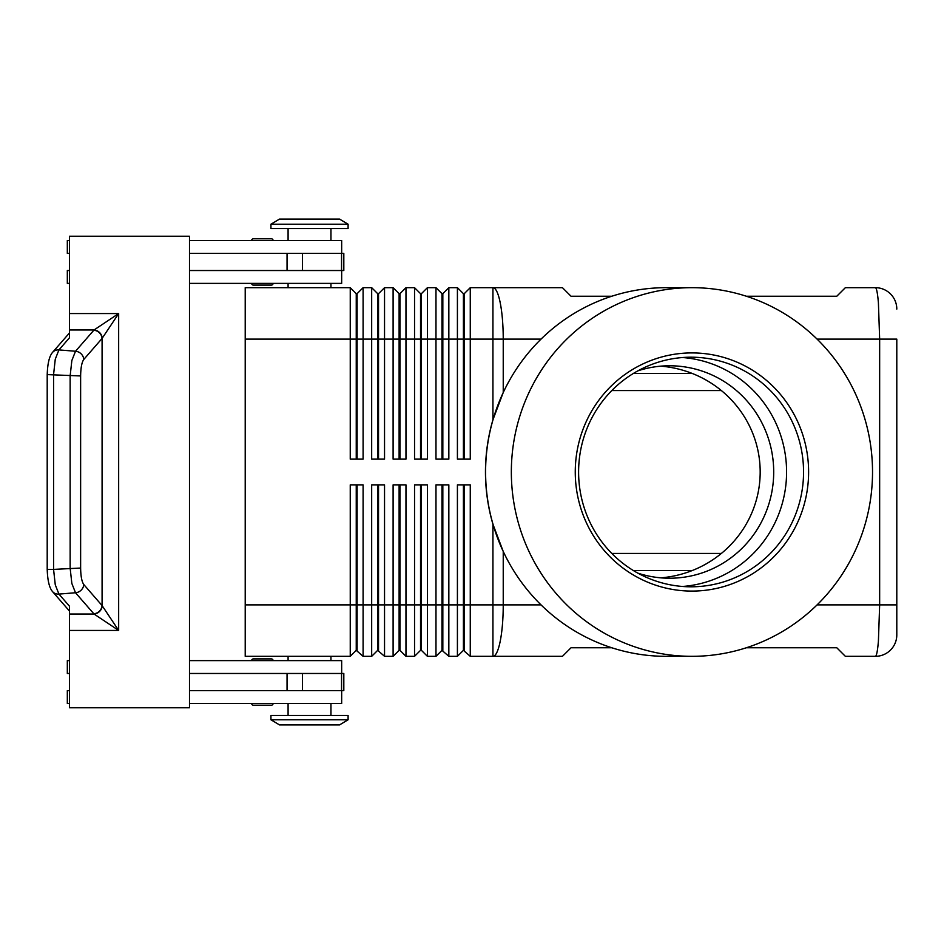 <?xml version="1.0" encoding="UTF-8"?>
<svg xmlns="http://www.w3.org/2000/svg" width="944" height="944" viewBox="0 0 944 944"><rect width="100%" height="100%" fill="white"/><g stroke="black" fill="none" stroke-linecap="round" stroke-linejoin="round"><path stroke-width="1.42" d="M637.955 370.815A106.224 104.076 -90 0 1 669.626 365.776A106.224 104.076 -90 0 1 773.702 472A106.224 104.076 -90 0 1 669.626 578.224A106.224 104.076 -90 0 1 637.955 573.185M273.087 660.611A1.711 1.711 0 0 0 271.365 658.9L253.358 658.9A1.711 1.711 0 0 0 251.647 660.611M253.358 705.203A1.711 1.711 0 0 1 251.647 703.481A1.711 1.711 0 0 0 253.358 705.203L271.365 705.203A1.711 1.711 0 0 0 273.087 703.481M253.358 285.1L271.365 285.1L253.358 285.1A1.711 1.711 0 0 1 251.647 283.389M271.365 238.797L253.358 238.797A1.711 1.711 0 0 0 251.647 240.519A1.711 1.711 0 0 1 253.358 238.797L271.365 238.797A1.711 1.711 0 0 1 273.087 240.519M746.374 296.239L836.785 296.239L845.364 287.672L875.371 287.672A21.429 21.429 0 0 1 890.522 293.95A21.429 21.429 0 0 0 875.371 287.672C876.539 287.896 877.554 292.923 878.404 302.741L879.655 339.108L896.8 339.108L896.8 604.892L896.8 339.108M817.091 339.108L879.655 339.108L879.655 604.892L878.404 641.259C877.554 651.077 876.539 656.104 875.371 656.328A21.429 21.429 0 0 0 890.522 650.05A21.429 21.429 0 0 1 875.371 656.328L845.364 656.328L836.785 647.761L746.374 647.761M510.267 565.008A183.974 180.245 -90 0 1 510.22 564.925A183.974 180.245 -90 0 1 503.235 551.485L492.933 524.227A194.311 190.263 0 0 1 485.464 472A194.311 190.263 0 0 1 492.933 419.773L503.235 392.515A183.974 180.245 -90 0 1 510.22 379.075A183.974 180.245 -90 0 1 510.267 378.992M463.41 484.862L463.41 650.333L470.265 656.328L562.435 656.328L571.014 647.761L611.759 647.761M356.242 459.138L356.242 293.667L357.103 293.667L357.103 459.138M245.216 604.892L245.216 656.328L350.248 656.328L356.242 650.333L363.098 656.328L363.098 484.862L350.248 484.862L350.248 604.892L245.216 604.892L245.216 287.672L350.248 287.672L350.248 459.138L363.098 459.138L363.098 287.672L371.676 287.672L371.676 459.138L384.538 459.138L384.538 287.672L393.105 287.672L393.105 459.138L405.967 459.138L405.967 287.672L414.546 287.672L414.546 459.138L427.408 459.138L427.408 287.672L435.975 287.672L435.975 459.138L448.837 459.138L448.837 287.672L457.415 287.672L457.415 459.138L470.265 459.138L470.265 287.672L492.933 287.672A51.436 10.301 90 0 1 500.214 302.741A51.436 10.301 90 0 1 503.235 339.108L541.042 339.108M350.248 287.672L356.242 293.667M377.683 459.138L377.683 293.667L378.532 293.667L378.532 459.138M371.676 287.672L377.683 293.667M399.111 459.138L399.111 293.667L399.973 293.667L399.973 459.138M393.105 287.672L399.111 293.667M420.54 459.138L420.54 293.667L421.402 293.667L421.402 459.138M414.546 287.672L420.54 293.667M441.981 459.138L441.981 293.667L442.83 293.667L442.83 459.138M435.975 287.672L441.981 293.667M463.41 459.138L463.41 293.667L464.271 293.667L464.271 459.138M457.415 287.672L463.41 293.667M357.103 650.333L357.103 484.862M356.242 484.862L356.242 604.892L350.248 604.892L350.248 656.328M377.683 484.862L377.683 650.333L384.538 656.328L384.538 484.862L371.676 484.862L371.676 604.892L356.242 604.892L356.242 650.333M441.981 484.862L441.981 650.333L448.837 656.328L448.837 484.862L435.975 484.862L435.975 656.328L427.408 656.328L427.408 484.862L414.546 484.862L414.546 656.328L405.967 656.328L405.967 484.862L393.105 484.862L393.105 656.328L384.538 656.328M448.837 656.328L457.415 656.328L457.415 604.892L442.83 604.892L442.83 484.862M470.265 656.328L470.265 484.862L457.415 484.862L457.415 604.892L464.271 604.892L464.271 484.862M363.098 656.328L371.676 656.328L371.676 604.892L378.532 604.892L378.532 484.862M378.532 650.333L378.532 604.892L399.111 604.892L399.111 650.333L393.105 656.328M399.111 650.333L399.973 650.333L399.973 484.862M399.973 650.333L405.967 656.328M420.54 484.862L420.54 650.333L421.402 650.333L421.402 484.862M421.402 650.333L427.408 656.328M442.83 650.333L442.83 604.892L399.111 604.892L399.111 484.862M464.271 650.333L464.271 604.892L492.933 604.892L492.933 524.227M348.1 224.224L339.521 219.079L279.507 219.079L270.94 224.224L270.94 228.519L348.1 228.519L348.1 224.224L270.94 224.224M330.955 287.672L330.955 283.389M288.085 283.389L288.085 287.672M348.1 719.776L339.521 724.921L279.507 724.921L270.94 719.776L348.1 719.776L348.1 715.481L270.94 715.481L270.94 719.776M330.955 656.328L330.955 660.611M288.085 660.611L288.085 656.328M611.818 390.556L721.369 390.556M721.369 553.444L611.818 553.444M330.955 240.519L330.955 228.519M288.085 228.519L288.085 240.519M341.669 253.381L341.669 240.519L189.496 240.519M273.087 283.389A1.711 1.711 0 0 1 271.365 285.1M330.955 703.481L330.955 715.481M288.085 715.481L288.085 703.481M189.496 660.611L341.669 660.611L341.669 673.473M80.629 375.948L47.2 374.603L47.2 569.397L53.572 569.397L53.572 374.603L55.271 359.18L58.929 349.905L69.467 337.81L69.467 329.963L94.058 329.963L75.508 351.251L71.85 360.525L70.139 375.948L70.139 568.052L71.85 583.475L75.508 592.749L94.058 614.037L118.661 630.439L102.082 605.564L83.792 584.548C81.809 581.764 80.759 576.265 80.629 568.052L80.629 375.948C80.759 367.735 81.809 362.236 83.792 359.452L102.082 338.436L118.661 313.561L94.058 329.963A8.579 7.871 45 0 1 102.259 338.153M69.467 329.963L69.467 236.236L189.496 236.236L189.496 707.764L69.467 707.764L69.467 606.19L58.929 594.095L55.271 584.82L53.572 569.397L80.629 568.052M93.798 613.765A8.579 7.941 -41 0 0 99.45 611.157A8.579 7.941 -41 0 0 102.082 605.564L102.082 338.436A8.579 7.941 41 0 0 99.45 332.843A8.579 7.941 41 0 0 93.798 330.235M611.759 296.239L571.014 296.239L562.435 287.672L492.933 287.672L492.933 339.108L503.235 339.108L503.235 392.515M511.341 472A184.328 180.599 -90 0 1 691.94 287.672A184.328 180.599 -90 0 1 872.527 472A184.328 180.599 -90 0 1 691.94 656.328A184.328 180.599 -90 0 1 511.341 472M691.94 656.328L666.193 656.328A184.328 180.599 -90 0 1 510.326 565.102A184.328 180.599 -90 0 1 485.594 472A184.328 180.599 -90 0 1 510.326 378.898A184.328 180.599 -90 0 1 666.193 287.672L691.94 287.672M808.607 472A119.086 116.678 -90 0 1 691.94 591.086A119.086 116.678 -90 0 1 575.262 472A119.086 116.678 -90 0 1 691.94 352.914A119.086 116.678 -90 0 1 808.607 472M803.556 472A114.802 112.478 -90 0 1 691.079 586.802A114.802 112.478 -90 0 1 578.601 472A114.802 112.478 -90 0 1 691.079 357.198A114.802 112.478 -90 0 1 803.556 472M682.595 357.528A114.802 112.478 -90 0 1 786.588 472A114.802 112.478 -90 0 1 682.595 586.472M660.883 366.154A108.418 106.224 180 0 1 760.18 472A108.418 106.224 180 0 1 660.883 577.846M69.467 614.037L94.058 614.037A8.579 7.871 -45 0 0 102.259 605.847M189.496 690.619L343.817 690.619L343.817 673.473L189.496 673.473M189.496 253.381L343.817 253.381L343.817 270.527L189.496 270.527M271.365 658.9L253.358 658.9L271.365 658.9M69.467 673.473L67.319 673.473L67.319 660.611L69.467 660.611M69.467 690.619L67.319 690.619L67.319 703.481L69.467 703.481M341.669 690.619L341.669 703.481L189.496 703.481M69.467 253.381L67.319 253.381L67.319 240.519L69.467 240.519M69.467 283.389L67.319 283.389L67.319 270.527L69.467 270.527M189.496 283.389L341.669 283.389L341.669 270.527M463.41 650.333L457.415 656.328M441.981 650.333L435.975 656.328M420.54 650.333L414.546 656.328M377.683 650.333L371.676 656.328M464.271 293.667L470.265 287.672M442.83 293.667L448.837 287.672M421.402 293.667L427.408 287.672M399.973 293.667L405.967 287.672M378.532 293.667L384.538 287.672M357.103 293.667L363.098 287.672M890.522 650.05A21.429 21.429 0 0 0 896.8 634.899L896.8 604.892L896.8 634.899A21.429 21.429 0 0 1 890.522 650.05M896.8 309.101A21.429 21.429 0 0 0 890.522 293.95A21.429 21.429 0 0 1 896.8 309.101M69.467 630.439L118.661 630.439L118.661 313.561L69.467 313.561M896.8 604.892L817.091 604.892M245.216 339.108L492.933 339.108L492.933 419.773M541.042 604.892L503.235 604.892A51.436 10.301 90 0 1 500.214 641.259A51.436 10.301 90 0 1 492.933 656.328L492.933 604.892L503.235 604.892L503.235 551.485M83.792 359.452A8.579 7.941 41 0 0 81.16 353.858A8.579 7.941 41 0 0 75.508 351.251L58.929 349.905A8.579 7.941 -139 0 0 52.84 352.077A8.579 7.941 -139 0 0 52.498 352.442A8.579 7.941 -139 0 0 52.463 352.478A8.579 7.941 -139 0 0 52.25 352.737M52.25 591.263A8.579 7.941 -41 0 0 52.463 591.522A8.579 7.941 -41 0 0 52.498 591.558A8.579 7.941 -41 0 0 52.84 591.923A8.579 7.941 -41 0 0 58.929 594.095L75.508 592.749A8.579 7.941 -41 0 0 81.16 590.142A8.579 7.941 -41 0 0 83.792 584.548M287.047 690.619L287.047 673.473M302.41 690.619L302.41 673.473M341.551 690.619L341.551 673.473M287.047 253.381L287.047 270.527M302.41 253.381L302.41 270.527M341.551 253.381L341.551 270.527M633.459 570.589L692.117 570.589M692.117 373.411L633.459 373.411M52.498 352.442C49.336 356.148 47.566 363.534 47.212 374.603M52.498 591.558C49.336 587.852 47.566 580.466 47.212 569.397M52.463 352.478L69.467 332.949M69.467 611.051L52.463 591.522"/></g></svg>

